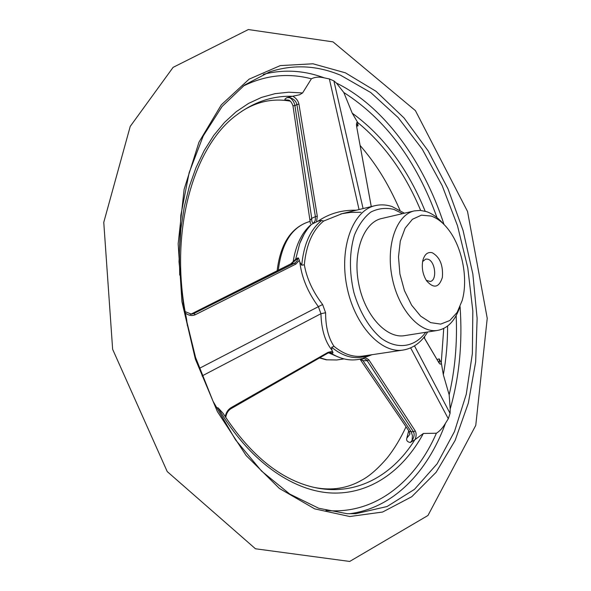 <?xml version="1.0" encoding="UTF-8"?>
<svg xmlns="http://www.w3.org/2000/svg" width="591" height="591" viewBox="0 0 591 591"><rect width="100%" height="100%" fill="white"/><g stroke="black" fill="none" stroke-linecap="round" stroke-linejoin="round"><path stroke-width="0.89" d="M422.617 261.562L425.764 259.072L427.758 259.176C435.345 260.86 437.48 280.651 430.145 281.464L426.288 280.348M432.198 252.712C439.918 257.085 443.309 265.329 442.363 277.445C439.024 287.699 433.787 288.844 426.643 280.895C422.846 274.726 421.546 268.063 422.735 260.919C424.412 254.425 427.559 251.692 432.198 252.712M431.282 216.07C437.384 218.212 443.036 222.63 448.244 229.33C462.228 247.038 468.449 278.886 462.162 300.553L457.138 312.403L449.788 320.529L440.709 324.097L430.691 322.642L420.666 316.155L411.602 305.133L404.436 290.595L399.908 273.951L398.489 256.878L400.299 241.106L405.123 228.178L412.422 219.283L421.435 215.168L431.282 216.07M459.532 307.874C454.9 320.928 447.616 328.433 437.695 330.399C419.817 333.634 398.245 309.389 392.092 277.282C385.701 245.213 396.554 214.636 414.335 210.898L420.4 210.403L426.613 211.667C432.427 213.706 437.909 217.658 443.051 223.538M330.45 352.886C341.251 359.756 352.022 361.611 362.771 358.442L369.22 355.125M368.134 355.287C356.343 360.096 344.184 357.422 331.64 347.279L331.906 350.086L333.021 352.79L331.063 353.004M295.699 259.301L297.96 257.853L298.529 258.134L299.851 262.138L301.742 265.226L304.321 264.761C306.751 278.509 312.853 291.755 322.612 304.513L325.604 312.735C325.582 326.675 328.382 337.875 334.004 346.326L331.64 347.279M301.742 265.226C303.685 244.519 310.305 229.604 321.607 220.48L318.15 221.1L311.546 224.329M437.695 330.399L404.562 335.644C386.411 338.909 364.743 315.247 358.715 283.806C352.458 252.401 363.628 222.327 381.668 218.515L414.335 210.898M365.282 357.466L368.91 359.919L415.222 430.898L413.478 431.799L367.21 360.702L363.014 360.739L411.181 431.689L413.478 431.799C414.668 434.304 414.21 437.185 412.097 440.421L412.437 435.641L411.181 431.689L409.253 431.519L360.104 359.284M368.91 359.919L367.21 360.702L364.987 358.796L362.135 358.634M361.433 358.826L363.014 360.739L360.03 359.173M409.201 431.437L409.829 434.348L409.918 433.402L409.829 434.341L406.815 438.153L408.713 430.728M415.222 430.898C416.463 433.166 416.426 436.055 415.118 439.549L410.309 442.504L412.097 440.421M362.97 358.375L362.313 358.589M415.118 439.549L423.385 433.462C402.988 471.123 369.56 494.992 330.539 492.96C291.629 490.626 248.434 460.197 218.145 407.908L223.029 413.242C248.634 452.839 277.327 477.136 309.108 486.134C351.926 498.191 391.116 477.868 414.801 439.837M410.649 347.892L448.296 418.753L445.474 423.289C442.777 427.847 439.756 431.164 436.394 433.233L423.385 433.462M371.924 354.718L366.871 356.683M332.681 353.115L329.689 352.465L327.702 353.233M331.241 353.041L328.928 352.664L333.021 352.79M327.377 353.329L328.079 352.317L332.578 351.327M327.658 353.255L230.719 408.839M225.215 416.699C225.991 412.673 227.927 409.666 231.015 407.679L328.079 352.317M331.906 350.086C325.02 341.524 321.371 329.401 320.943 313.71L202.07 375.942M218.145 407.908L216.158 407.517M298.529 258.134L297.96 257.853M299.393 260.269L295.862 264.081L294.473 263.261L296.941 261.222L297.967 258.267L291.274 263.763L192.141 313.732L193.804 313.555L294.473 263.261L290.595 263.992M295.862 264.081L195.34 314.707L193.804 313.555L191.521 314.168L185.182 311.664M195.34 314.707C192.082 316.119 188.78 315.594 185.448 313.141M289.738 100.743L285.852 99.923C284.219 99.776 284.626 99 287.063 97.611L292.338 96.303C272.562 95.683 253.967 101.933 236.57 115.046C193.065 146.701 168.524 232.92 186.571 319.029L187.362 325.582M299.851 262.138C301.639 277.43 307.815 292.272 318.379 306.663L199.278 368.4M191.366 313.998L190.923 314.183M313.429 223.332L315.247 220.524L315.409 216.609L317.293 216.21L316.532 221.906M309.987 220.369L311.73 218.352C311.605 221.603 312.292 223.147 313.777 222.977L314.242 223.036M179.708 275.088L179.369 251.589L180.898 228.761L184.252 206.946L189.342 186.446L196.049 167.541L204.25 150.461L213.772 135.383L224.447 122.463L236.097 111.788L248.53 103.425L261.577 97.389L275.044 93.666L288.77 92.211L302.592 92.95L299.541 94.789L292.759 96.237C296.098 98.054 298.16 100.692 298.935 104.142L296.889 104.518L294.931 105.678L311.73 218.352L315.409 216.609L296.889 104.518C295.936 100.935 293.564 98.675 289.782 97.737C292.493 99.487 294.215 102.132 294.931 105.678L292.959 105.73L310.46 223.775M285.852 99.923L287.935 100.034C289.871 100.078 291.548 101.977 292.959 105.73L292.937 105.553M298.935 104.142L317.293 216.21M318.15 221.1C329.29 213.521 341.997 209.886 356.284 210.219M359.047 209.546L329.364 78.943L324.348 77.886C319.376 76.66 315.062 76.97 311.391 78.802L302.592 92.95M371.251 206.591L356.735 127.058L371.281 206.584M356.735 127.058C356.218 123.874 356.491 122.263 357.54 122.226L352.221 113.169C383.47 135.9 407.79 168.583 425.165 211.216M363.088 208.571L333.893 80.886L336.405 83.05L343.814 92.514L352.221 113.169M410.309 442.504C407.317 441.935 406.15 440.48 406.815 438.153M437.148 359.557L439.15 358.833L441.344 363.029C440.893 364.677 440.036 364.499 438.766 362.505L423.932 337.38M357.54 122.226L358.05 125.861L356.683 126.186M230.409 408.928L231.015 407.679M292.338 96.303L292.759 96.237M460.079 306.633C462.627 342.854 459.333 376.962 450.194 408.965L449.167 394.81L443.324 374.716L441.344 363.029M414.498 345.875L450.061 413.368L450.194 408.965M448.296 418.753L450.061 413.368M438.766 362.505L423.983 337.313M439.15 358.833L439.453 360.946L438.692 362.172M439.179 362.859L439.453 360.946M358.05 125.861L356.654 124.265M287.063 97.611L289.782 97.737M333.893 80.886L329.364 78.943M322.612 304.513L318.379 306.663L320.943 313.718L325.604 312.735M361.027 212.287L350.677 212.398L342.093 213.669L323.669 221.034L321.607 220.48M311.789 224.085C306.736 229.219 302.725 235.669 299.748 243.44L304.025 234.376L299.748 243.44L295.64 259.383M345.395 72.819L376.105 91.354L404 117.912L428.194 150.949L448.052 188.957L463.063 230.46L472.852 274.054L477.122 318.32L475.666 361.825L468.338 403.069L455.114 440.458L436.136 472.275L411.742 496.736L382.613 512.035L349.776 516.519L314.744 508.888L279.44 488.484L246.166 455.58L217.377 411.58L195.362 359.106L181.947 301.765L178.164 243.765L184.119 189.327L198.997 142.113L221.3 104.858L249.092 79.172L280.311 65.594L312.986 63.791L345.395 72.819M357.71 122.514C384.239 144.241 405.227 173.54 420.666 210.418M443.738 328.456L441.27 362.623M336.405 83.05C384.172 106.535 423.57 161.402 444.018 224.491M343.814 92.514C385.524 119.219 416.589 160.929 437.015 217.643M456.163 315.609C457.36 343.231 455.033 369.626 449.167 394.81M447.609 326.025C447.616 342.765 446.19 358.996 443.324 374.716M319.812 357.754L326.845 359.808L336.759 359.978L326.239 359.808L319.509 357.932M277.149 270.767C280.422 243.588 291.267 227.166 309.691 221.499C292.139 226.73 281.678 242.953 278.309 270.183M346.954 513.705L355.878 513.675L387.075 506.524L414.454 489.378L437.111 463.817L454.479 431.563L466.262 394.293L472.364 353.603L472.83 310.999L467.791 267.9L457.478 225.659L442.171 185.626L422.247 149.154L398.208 117.631L370.705 92.514L340.579 75.234C316.85 65.298 293.166 64.19 269.526 71.925L244.615 85.023L222.12 106.446L203.238 135.945L189.142 172.698L180.831 215.309L179.021 261.865L183.978 310.046L195.54 357.348L213.063 401.326L235.506 439.8L261.562 471.086L289.775 494.076L318.726 508.26L347.139 513.705L355.878 513.675M445.474 423.289C427.685 472.113 393.148 508.319 349.192 513.771M436.394 433.233C414.926 482.286 374.399 514.975 325.981 510.439M263.305 74.348C283.673 69.154 304.018 70.329 324.348 77.886M243.049 86.175C265.226 75.138 288.002 72.686 311.391 78.802M357.156 124.605L356.624 124.538M293.099 262.219C295.596 245.575 301.432 233.172 310.622 225.008M338.022 356.92L328.596 352.79M334.004 346.326C343.585 354.186 353.182 357.437 362.785 356.085L403.225 350.042C380.951 353.891 354.231 324.895 346.799 286.133C339.086 247.422 352.923 210.507 375.004 205.683L340.697 213.994M304.321 264.761C306.256 244.593 312.705 230.017 323.669 221.034M425.749 332.29C414.816 347.146 397.684 350.035 381.439 338.429C369.501 328.507 359.557 312.018 353.839 292.338C349.126 271.535 349.311 252.49 354.393 235.196C358.567 225.068 364.056 217.355 370.845 212.058C378.144 208.379 385.834 207.5 393.916 209.406L402.552 213.647M190.871 314.183L290.691 263.948L295.84 259.117M333.021 41.88L248.353 29.55L173.104 67.359L130.219 126.415L103.765 222.349L112.637 349.296L167.223 471.574L255.46 548.773L349.687 561.45L427.958 515.492L475.77 425.372L487.235 318.305L467.518 211.43L415.414 110.62L333.021 41.88M290.351 101.164C273.035 98.062 256.686 101.541 241.291 111.61M314.774 487.538C331.957 490.84 347.693 488.343 361.988 480.04C369.552 476.05 378.026 468.604 387.408 457.693C394.404 448.761 400.617 438.456 406.032 426.783M424.611 338.362L424.648 336.456M399.974 210.197C386.78 180.314 374.76 162.614 360.17 145.526M191.521 314.168L190.221 314.309M230.682 408.861C227.875 410.848 226.235 413.737 225.755 417.534M439.024 362.926L438.677 362.15M356.838 127.228L356.469 124.28M336.759 359.978L343.992 358.9M309.691 221.499L310.142 221.389M404.436 213.203L392.092 206.569C386.329 204.656 380.634 204.368 375.004 205.683M403.225 350.042C413.368 348.247 421.516 342.233 427.655 331.987"/></g></svg>
